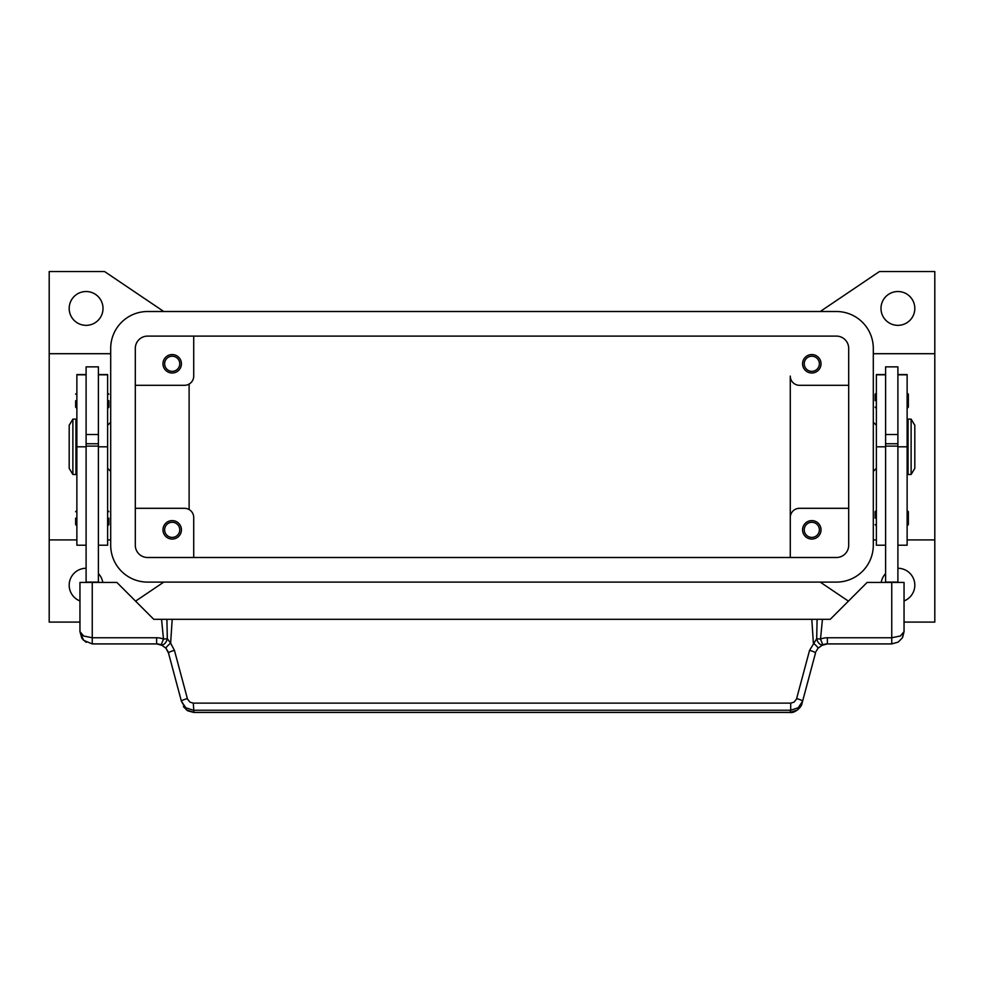 <?xml version="1.0" encoding="UTF-8"?>
<svg xmlns="http://www.w3.org/2000/svg" width="984" height="984" viewBox="0 0 984 984"><rect width="100%" height="100%" fill="white"/><g stroke="black" fill="none" stroke-linecap="round" stroke-linejoin="round"><path stroke-width="1.48" d="M103.013 308.435A16.913 16.913 0 0 1 86.1 325.347A16.913 16.913 0 0 1 69.188 308.435A16.913 16.913 0 0 1 86.1 291.522A16.913 16.913 0 0 1 103.013 308.435M79.95 600.941A16.913 16.913 0 0 1 86.1 568.272M897.9 568.272A16.913 16.913 0 0 1 904.05 600.941M914.812 308.435A16.913 16.913 0 0 1 897.9 325.347A16.913 16.913 0 0 1 880.987 308.435A16.913 16.913 0 0 1 897.9 291.522A16.913 16.913 0 0 1 914.812 308.435M804.236 363.785A7.565 7.565 0 0 0 811.8 371.349A7.565 7.565 0 0 0 819.364 363.785A7.565 7.565 0 0 0 811.8 356.22A7.565 7.565 0 0 0 804.236 363.785M821.025 363.785A9.225 9.225 0 0 1 811.8 373.01A9.225 9.225 0 0 1 802.575 363.785A9.225 9.225 0 0 1 811.8 354.56A9.225 9.225 0 0 1 821.025 363.785M164.635 529.835A7.565 7.565 0 0 0 172.2 537.399A7.565 7.565 0 0 0 179.764 529.835A7.565 7.565 0 0 0 172.2 522.27A7.565 7.565 0 0 0 164.635 529.835M181.425 529.835A9.225 9.225 0 0 1 172.2 539.06A9.225 9.225 0 0 1 162.975 529.835A9.225 9.225 0 0 1 172.2 520.61A9.225 9.225 0 0 1 181.425 529.835M164.635 363.785A7.565 7.565 0 0 0 172.2 371.349A7.565 7.565 0 0 0 179.764 363.785A7.565 7.565 0 0 0 172.2 356.22A7.565 7.565 0 0 0 164.635 363.785M181.425 363.785A9.225 9.225 0 0 1 172.2 373.01A9.225 9.225 0 0 1 162.975 363.785A9.225 9.225 0 0 1 172.2 354.56A9.225 9.225 0 0 1 181.425 363.785M804.236 529.835A7.565 7.565 0 0 0 811.8 537.399A7.565 7.565 0 0 0 819.364 529.835A7.565 7.565 0 0 0 811.8 522.27A7.565 7.565 0 0 0 804.236 529.835M821.025 529.835A9.225 9.225 0 0 1 811.8 539.06A9.225 9.225 0 0 1 802.575 529.835A9.225 9.225 0 0 1 811.8 520.61A9.225 9.225 0 0 1 821.025 529.835M873.3 422.21L876.375 425.285M876.375 468.335L873.3 471.41M110.7 422.21L107.625 425.285M107.625 468.335L110.7 471.41M911.122 419.135L914.812 425.285L914.812 468.335L911.122 474.485L908.048 474.485L908.048 419.135L911.122 419.135L911.122 474.485M907.125 431.435L908.048 431.435M908.048 462.185L907.125 462.185M885.6 582.417L885.6 366.86L897.9 366.86L897.9 582.417M897.9 434.51L885.6 434.51M875.145 400.685L875.145 394.227L875.145 400.685M908.355 394.227L908.355 400.685L908.355 394.227L907.125 392.997M875.145 518.15L875.145 511.692L875.145 518.15M908.355 511.692L908.355 518.15L908.355 511.692L907.125 510.462M72.877 419.135L69.188 425.285L69.188 468.335L72.877 474.485L75.953 474.485L75.953 419.135L72.877 419.135L72.877 474.485M76.875 431.435L75.953 431.435M75.953 462.185L76.875 462.185M86.1 374.547L76.875 374.547L76.875 545.21L86.1 545.21M98.4 374.547L107.625 374.547L107.625 545.21L98.4 545.21M98.4 582.417L98.4 366.86L86.1 366.86L86.1 582.417M86.1 434.51L98.4 434.51M108.855 400.685L108.855 407.142L108.855 400.685M75.645 400.685L75.645 407.142L75.645 400.685M108.855 518.15L108.855 524.607L108.855 518.15M75.645 518.15L75.645 524.607L75.645 518.15M167.981 651.506L165.952 648.21L161.192 644.803L163.492 639.096A18.45 18.45 0 0 0 156.616 637.767L156.616 643.917A12.3 12.3 0 0 1 161.192 644.803A6.15 3.567 111.9 0 0 167.231 639.096A6.15 3.567 111.9 0 0 167.317 638.702L163.492 639.096L161.548 619.317L153.75 619.317L116.85 582.417L79.95 582.417L79.95 631.617L83.554 640.313L92.25 643.917L156.616 643.917L162.704 645.529M193.307 703.117L190.023 702.182L187.526 699.144L174.439 650.375L170.626 643.142A6.15 0.812 139.4 0 0 165.952 648.21L168.498 653.032L181.413 701.26L185.804 707.754L193.307 710.239L790.693 710.239L790.693 703.117L193.307 703.117L193.885 712.465L790.115 712.465C793.904 713.56 801.554 707.791 802.009 703.4L797.63 709.882L790.115 712.465M902.685 637.251L904.05 631.617L900.446 635.959L891.75 637.767L827.384 637.767A18.45 18.45 0 0 0 820.508 639.096L816.683 638.702A6.15 3.567 -111.9 0 0 816.769 639.096A6.15 3.567 -111.9 0 0 822.809 644.803A12.3 12.3 0 0 1 827.384 643.917L891.75 643.917L898.195 642.097L902.303 637.939L904.05 631.617L904.05 582.417L867.15 582.417L830.25 619.317L817.101 619.317L816.683 638.702L809.561 650.375L796.474 699.144L793.977 702.182L790.693 703.117M802.009 703.4L815.502 653.032A6.15 1.033 -165 0 0 813.866 651.814A6.15 1.033 -165 0 0 809.561 650.375M187.354 698.603A6.15 1.033 165 0 0 183.061 700.042A6.15 1.033 165 0 0 181.413 701.26L186.37 709.882L193.885 712.379L790.115 712.379L790.693 710.239L798.196 707.754L802.587 701.26A6.15 1.033 -165 0 0 800.939 700.042A6.15 1.033 -165 0 0 796.646 698.603M816.019 651.506L818.048 648.21L822.809 644.803A12.3 12.3 0 0 1 827.384 643.917L827.384 637.767M156.616 637.767L92.25 637.767L83.554 635.959L79.95 631.617L81.807 638.124M174.439 650.375A6.15 1.033 165 0 0 170.134 651.814A6.15 1.033 165 0 0 168.498 653.032M818.048 648.21A6.15 0.812 -139.4 0 0 813.374 643.142L811.8 619.317L161.548 619.317M172.2 619.317L170.626 643.142L167.317 638.702L166.899 619.317M817.101 619.317L811.8 619.317M98.4 582.11L86.1 582.11M98.4 446.096L86.1 446.096M98.4 443.735L86.1 443.735M885.6 582.11L897.9 582.11M885.6 446.096L897.9 446.096M885.6 443.735L897.9 443.735M908.355 518.15L908.355 524.607L908.355 518.15M908.355 400.685L908.355 407.142L908.355 400.685M885.6 374.547L876.375 374.547L876.375 545.21L885.6 545.21M897.9 374.547L907.125 374.547L907.125 545.21L897.9 545.21M110.7 353.699L49.2 353.699L49.2 539.921L76.875 539.921M107.625 539.921L110.7 539.921M49.2 353.699L49.2 271.535L104.55 271.535L163.775 311.51M79.95 622.085L49.2 622.085L49.2 539.921M163.775 582.11L135.571 601.138M98.4 573.574A16.913 16.913 0 0 1 102.779 582.417M820.226 311.51L879.45 271.535L934.8 271.535L934.8 353.699L873.3 353.699M934.8 353.699L934.8 539.921L907.125 539.921M876.375 539.921L873.3 539.921M934.8 539.921L934.8 622.085L904.05 622.085M848.429 601.138L820.226 582.11M881.221 582.417A16.913 16.913 0 0 1 885.6 573.574M189.113 384.067L189.113 509.54M848.7 508.31L799.5 508.31A9.225 9.225 0 0 0 790.275 517.535L790.275 376.085A9.225 9.225 0 0 0 799.5 385.31L848.7 385.31M135.3 508.31L184.5 508.31A9.225 9.225 0 0 1 193.725 517.535L193.725 557.51M790.275 557.51L790.275 517.535L790.275 557.51M135.3 385.31L184.5 385.31A9.225 9.225 0 0 0 193.725 376.085L193.725 336.11M135.3 348.41A12.3 12.3 0 0 1 147.6 336.11L836.4 336.11A12.3 12.3 0 0 1 848.7 348.41L848.7 545.21A12.3 12.3 0 0 1 836.4 557.51L147.6 557.51A12.3 12.3 0 0 1 135.3 545.21L135.3 348.41M110.7 348.41A36.9 36.9 0 0 1 147.6 311.51L836.4 311.51A36.9 36.9 0 0 1 873.3 348.41L873.3 545.21A36.9 36.9 0 0 1 836.4 582.11L147.6 582.11A36.9 36.9 0 0 1 110.7 545.21L110.7 348.41M76.875 374.806L86.1 374.806M98.4 374.806L107.625 374.806M92.25 643.917L92.25 582.417M891.75 643.917L891.75 582.417M822.452 619.317L820.508 639.096L822.809 644.803M98.4 446.81L107.625 446.81M76.875 446.81L86.1 446.81M885.6 374.806L876.375 374.806M885.6 446.81L876.375 446.81M907.125 374.806L897.9 374.806M907.125 446.81L897.9 446.81M876.375 392.997L875.145 394.227M876.375 510.462L875.145 511.692M107.625 408.372L108.855 407.142M76.875 408.372L75.645 407.142M107.625 525.837L108.855 524.607M76.875 525.837L75.645 524.607M82.287 638.837L86.235 642.343M898.195 642.097L902.303 637.939M827.384 643.93L821.296 645.529M183.405 706.66L187.686 710.805L193.885 712.465M76.875 510.462L75.645 511.692M107.625 510.462L108.855 511.692M76.875 392.997L75.645 394.227M107.625 392.997L108.855 394.227M907.125 525.837L908.355 524.607M876.375 525.837L875.145 524.607M907.125 408.372L908.355 407.142M876.375 408.372L875.145 407.142"/></g></svg>

